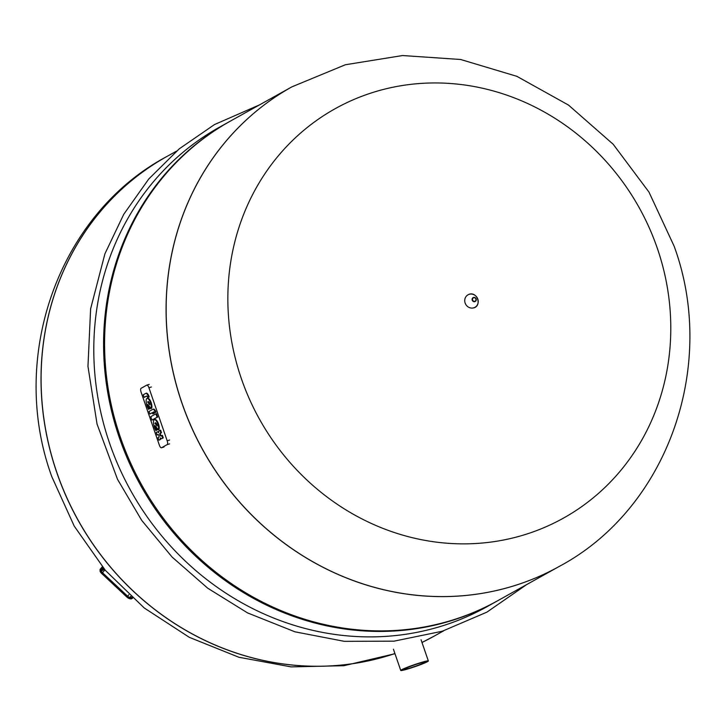 <?xml version="1.0" encoding="UTF-8"?>
<svg xmlns="http://www.w3.org/2000/svg" width="726" height="726" viewBox="0 0 726 726"><rect width="100%" height="100%" fill="white"/><g stroke="black" fill="none" stroke-linecap="round" stroke-linejoin="round"><path stroke-width="1.09" d="M389.662 655.242A274.537 254.545 60.9 0 0 394.917 653.527A274.537 254.545 -119.1 0 1 389.662 655.242A274.537 254.545 -119.1 0 1 66.456 496.865A274.537 254.545 -119.1 0 1 166.898 156.489A274.537 254.545 60.9 0 0 66.456 496.865A274.537 254.545 60.9 0 0 389.662 655.242M434.121 636.139L421.978 642.474A274.537 254.545 60.9 0 0 434.121 636.139A274.537 254.545 -119.1 0 1 421.978 642.456A274.537 254.545 60.9 0 0 434.057 636.176A274.537 254.545 60.9 0 0 434.084 636.158L443.786 630.758M291.943 86.821A274.537 254.545 60.9 0 0 181.945 402.948A274.537 254.545 60.9 0 0 514.716 585.573A274.537 254.545 60.9 0 0 559.174 566.471C668.056 508.445 717.76 365.269 674.164 246.259L648.98 192.1L613.216 144.292L568.503 105.079L516.867 76.33L460.656 59.496L402.54 55.539L345.34 64.759L291.879 86.857A274.537 254.545 60.9 0 0 191.446 427.233A274.537 254.545 60.9 0 0 514.643 585.61A274.537 254.545 60.9 0 0 559.102 566.507L497.609 600.774A274.537 254.545 60.9 0 1 453.151 619.877A274.537 254.545 60.9 0 1 129.945 461.491A274.537 254.545 60.9 0 1 230.378 121.115L291.879 86.857A274.537 254.545 60.9 0 0 291.879 86.857A274.537 254.545 60.9 0 0 191.446 427.233A274.537 254.545 60.9 0 0 514.643 585.61A274.537 254.545 60.9 0 0 559.102 566.507A274.537 254.545 60.9 0 0 559.138 566.489M230.859 120.852A274.546 254.554 60.9 0 0 229.38 121.669L219.588 127.123A274.546 254.554 60.9 0 0 119.155 467.499A274.546 254.554 60.9 0 0 442.37 625.885A274.546 254.554 60.9 0 0 486.828 606.791L496.62 601.328A274.546 254.554 60.9 0 0 498.09 600.502M229.38 121.669A274.546 254.554 60.9 0 0 128.947 462.045A274.546 254.554 60.9 0 0 452.162 620.431A274.546 254.554 60.9 0 0 496.62 601.328M241.331 378.545A234.389 217.319 60.9 0 0 525.442 534.463A234.389 217.319 60.9 0 0 657.311 248.265A234.389 217.319 60.9 0 0 373.209 92.347A234.389 217.319 60.9 0 0 241.331 378.545M147.578 397.367A1.706 0.626 -107.4 0 0 146.507 396.051A1.706 0.626 -107.4 0 0 146.461 396.069L144.138 397.367L143.249 394.79L145.935 393.301A4.565 1.679 72.6 0 1 148.122 395.851L148.585 397.186L147.578 397.367M148.585 397.186L147.687 397.685M144.138 397.367L146.725 396.069M149.184 397.004L148.73 395.661A4.565 1.679 -107.4 0 0 146.534 393.111L145.935 393.301M148.73 395.661L148.122 395.851M153.903 411.923L154.329 413.221L152.832 413.902L152.387 412.622L149.874 414.02L152.433 412.74M149.874 414.02L148.984 411.451L152.787 409.346A4.075 1.497 72.6 0 1 152.896 409.301A4.075 1.497 72.6 0 1 155.446 412.45L156.045 412.259A4.075 1.497 -107.4 0 0 153.495 409.11A4.075 1.497 -107.4 0 0 153.395 409.155L153.004 409.282M154.329 413.221L152.832 413.902M153.885 411.932L153.277 412.123L153.721 413.403M154.556 412.94A1.361 0.499 -107.4 0 0 153.703 411.887A1.361 0.499 -107.4 0 0 153.667 411.905L153.277 412.123M156.045 412.259L155.446 412.45M151.961 420.091L157.696 417.042L156.526 413.639L155.918 413.829L157.088 417.232L151.961 420.091L150.79 416.679L155.918 413.829M157.696 417.042L157.088 417.232M160.9 438.422A4.093 1.506 -107.4 0 1 160.382 439.502L158.885 440.183L157.996 437.615L158.885 437.116A1.361 0.499 -107.4 0 0 158.903 435.627A1.361 0.499 -107.4 0 0 158.041 434.529A1.361 0.499 -107.4 0 0 158.005 434.547L157.106 435.037L158.232 434.565M158.586 431.943A4.093 1.506 -107.4 0 0 157.823 431.734A4.093 1.506 -107.4 0 0 157.724 431.779L157.333 431.906M161.254 435.8A1.361 0.499 72.6 0 1 160.51 434.493A1.361 0.499 72.6 0 1 160.6 433.24L161.499 432.741L160.609 430.173L160.001 430.364L160.891 432.932L159.992 433.431A1.361 0.499 -107.4 0 0 159.974 434.919A1.361 0.499 -107.4 0 0 160.845 436.017A1.361 0.499 -107.4 0 0 160.882 436.008L161.771 435.509L162.66 438.077L161.771 438.577A4.093 1.506 72.6 0 1 161.662 438.622A4.093 1.506 72.6 0 1 160.328 437.851A4.093 1.506 72.6 0 1 159.774 439.693L158.885 440.183M162.152 438.459A4.093 1.506 -107.4 0 0 162.27 438.431A4.093 1.506 -107.4 0 0 162.37 438.386L163.268 437.896L162.379 435.319L161.771 435.509M163.268 437.896L162.66 438.077M157.106 435.037L156.226 432.469L157.115 431.97A4.093 1.506 72.6 0 1 157.224 431.925A4.093 1.506 72.6 0 1 158.558 432.696A4.093 1.506 72.6 0 1 159.112 430.863L160.001 430.364M161.499 432.741L160.891 432.932M154.339 419.701L154.947 419.51A5.627 2.069 -107.4 0 1 158.223 423.194A5.627 2.069 -107.4 0 1 158.949 429.565L158.341 429.756L155.083 425.618A5.699 2.096 -107.4 0 0 156.789 430.082L155.89 430.572A7.705 2.831 72.6 0 1 153.504 421.062A5.627 2.069 72.6 0 1 154.339 419.701A5.627 2.069 72.6 0 1 157.615 423.385A5.627 2.069 72.6 0 1 158.341 429.756M155.89 430.572L156.789 430.082M157.388 429.892A5.699 2.096 72.6 0 1 156.045 426.843M156.889 424.764L155.627 423.176L155.028 423.367A2.332 0.853 72.6 0 1 155.373 422.795A2.332 0.853 72.6 0 1 156.462 423.748A2.332 0.853 72.6 0 1 157.134 426.035L155.028 423.367M148.576 409.337A7.705 2.831 72.6 0 1 146.198 399.826A5.627 2.069 72.6 0 1 147.033 398.465L147.632 398.275A5.627 2.069 -107.4 0 1 150.908 401.959A5.627 2.069 -107.4 0 1 151.634 408.33L151.035 408.52L147.768 404.382A5.699 2.096 -107.4 0 0 149.474 408.847L150.082 408.656A5.699 2.096 72.6 0 1 148.739 405.607M149.574 403.529L148.322 401.941A2.332 0.853 72.6 0 1 148.413 401.623M148.322 401.941L147.714 402.131A2.332 0.853 72.6 0 1 148.059 401.56A2.332 0.853 72.6 0 1 149.148 402.513A2.332 0.853 72.6 0 1 149.819 404.799L147.714 402.131M147.033 398.465A5.627 2.069 72.6 0 1 150.309 402.15A5.627 2.069 72.6 0 1 151.035 408.52M150.082 408.656L149.474 408.847M141.089 392.131A3.412 1.252 72.6 0 1 141.098 388.292L146.706 385.17A3.412 1.252 72.6 0 1 146.788 385.125A3.412 1.252 72.6 0 1 148.93 387.757L167.18 440.782A3.412 1.252 72.6 0 1 167.171 444.621L161.571 447.742A3.412 1.252 72.6 0 1 161.481 447.779A3.412 1.252 72.6 0 1 159.348 445.147L141.089 392.131M419.329 663.056A14.593 1.035 161 0 0 400.752 670.461A14.593 1.035 161 0 0 409.773 668.374A14.593 1.035 161 0 0 428.349 660.959A14.593 1.035 161 0 0 419.329 663.056M410.907 667.738A11.126 0.79 -19 0 1 404.028 669.336A11.126 0.79 -19 0 1 418.194 663.682A11.126 0.79 -19 0 1 425.073 662.094A11.126 0.79 -19 0 1 410.907 667.738M130.961 596.681L129.89 597.271A0.862 0.799 60.9 0 0 129.999 598.478L131.823 597.462M130.644 596.391L129.89 597.271A2.169 0.762 40.4 0 1 127.613 596.2L126.805 596.981A3.031 1.071 -139.6 0 0 129.999 598.478M101.64 570.863A0.862 0.799 -119.1 0 1 100.487 570.89A3.031 1.071 -139.6 0 0 101.694 573.495A3.467 1.225 40.4 0 1 100.315 570.518L103.836 568.558M128.847 594.757L127.613 596.2L102.502 572.723L101.631 573.513L100.061 569.438L102.339 566.761M104.943 569.856L102.502 572.723A2.169 0.762 40.4 0 1 101.531 570.981M100.487 570.89L104.108 568.875M131.606 598.669A0.862 0.799 -119.1 0 1 130.453 598.696A3.467 1.225 40.4 0 1 126.805 596.981L101.64 573.44M130.453 598.696L132.15 597.752M100.315 570.518A0.862 0.799 60.9 0 1 100.215 569.311L103.119 567.696M102.366 566.788L100.215 569.311A4.329 1.534 -139.6 0 0 100.061 569.438M127.05 596.518L126.741 596.99L131.397 598.832L132.613 598.16M166.862 156.507A274.537 254.545 60.9 0 0 166.826 156.526A274.537 254.545 60.9 0 0 56.819 472.653A274.537 254.545 60.9 0 0 389.599 655.279A274.537 254.545 60.9 0 0 394.926 653.545M473.797 307.797A7.142 6.625 -119.1 0 1 465.139 303.051A7.142 6.625 -119.1 0 1 469.159 294.329A7.142 6.625 -119.1 0 1 477.817 299.076A7.142 6.625 -119.1 0 1 473.797 307.797M474.886 301.644A2.205 2.042 -119.1 0 1 472.209 300.174A2.205 2.042 -119.1 0 1 473.452 297.488A2.205 2.042 -119.1 0 1 476.129 298.949A2.205 2.042 -119.1 0 1 474.886 301.644M474.831 301.254A1.833 1.697 -119.1 0 1 472.608 300.038A1.833 1.697 -119.1 0 1 473.642 297.796A1.833 1.697 -119.1 0 1 475.866 299.012A1.833 1.697 -119.1 0 1 474.831 301.254M160.382 439.502L159.774 439.693M162.37 438.386L161.771 438.577M160.6 433.24L159.992 433.431M149.12 384.408L146.888 385.107M151.344 387.003L148.93 387.757M169.603 440.02L167.18 440.782M169.594 443.858L167.171 444.621M163.985 446.98L161.571 447.742M101.44 571.026L104.49 569.329M394.989 653.718L343.843 665.715L291.108 666.885L238.918 657.266L189.35 637.346L144.283 608.007L105.433 570.436L74.224 526.114L51.836 476.737C8.24 357.736 57.935 214.56 166.826 156.526L176.554 151.108M526.767 584.521L486.865 612.163L442.234 631.248L394.036 641.158L344.351 641.339L294.938 631.811L247.557 612.907L207.709 588.196L172.08 557.042L141.697 520.361L117.467 479.214L97.048 424.066L87.964 366.412L90.623 308.804L104.907 253.819L123.729 214.342L148.739 179.023L179.268 148.821L214.488 124.563L259.545 104.871M469.078 294.302C477.218 291.298 482.164 305.71 473.733 307.906M153.495 409.11L152.896 409.301M162.27 438.431L161.662 438.622M157.823 431.734L157.224 431.925M149.211 384.372L146.788 385.125M163.904 447.025L161.481 447.779M400.752 670.461L393.438 649.226M428.349 660.959L421.035 639.724"/></g></svg>
